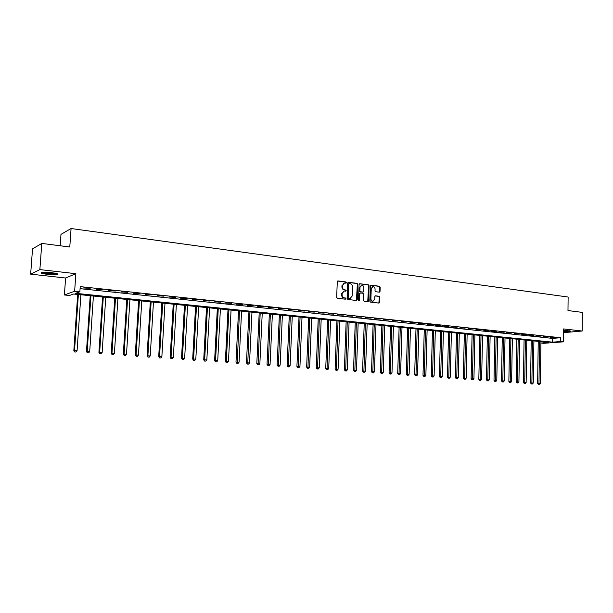 <?xml version="1.0" encoding="UTF-8"?>
<svg xmlns="http://www.w3.org/2000/svg" width="613" height="613" viewBox="0 0 613 613"><rect width="100%" height="100%" fill="white"/><g stroke="black" fill="none" stroke-linecap="round" stroke-linejoin="round"><path stroke-width="0.92" d="M346.475 282.624L345.977 281.957L338.054 280.946L337.273 281.712L336.683 297.305L337.395 298.255L345.334 299.182L345.878 298.638L344.36 297.857C342.92 297.52 342.161 296.5 342.077 294.807L342.123 293.512L344.215 291.029L345.717 291.167L346.176 290.623L344.659 289.834C343.219 289.489 342.46 288.47 342.376 286.777L342.429 285.482L344.491 283.022L346.023 283.16L346.475 282.624M345.824 283.145L345.517 282.049L337.625 281.045M345.203 299.167L344.92 298.056L343.901 297.941L344.36 297.857M345.517 291.152L345.219 290.049L344.2 289.918L344.659 289.834M563.577 331.664C568.305 331.756 570.718 331.564 570.803 331.089L563.585 330.499M51.308 272.547C43.761 271.911 40.381 272.126 41.163 273.191L47.247 274.425C54.71 275.053 58.074 274.831 57.323 273.781L51.308 272.547M379.301 292.171L380.037 291.42L380.183 287.168L379.501 286.24L371.08 285.16L370.336 285.919L369.808 301.182L370.505 302.117L379.049 303.098L379.677 302.339L379.845 297.19L379.163 296.263L375.455 295.826L374.827 296.585L374.742 299.144L373.041 301.19C371.731 301.083 371.018 300.247 370.903 298.692L371.248 288.646L372.919 286.616C374.244 286.723 374.964 287.558 375.079 289.129L375.026 290.792L375.708 291.727L379.301 292.171M560.657 341.541L563.462 341.832L543.677 343.318L540.919 343.042L548.796 342.437L73.606 294.01L69.476 295.481L64.403 294.976L74.64 291.236L79.866 291.773L75.568 293.313L552.528 342.154L560.657 341.541L560.703 337.732L80.219 286.623L79.866 291.773M41.784 243.422L39.868 269.605L30.65 274.157L32.535 248.863L41.784 243.422L69.782 247.001L71.077 228.526L568.128 297.037L567.983 310.553L582.35 312.392L582.181 331.028L563.608 328.928L563.462 341.832M30.65 274.157L65.591 278.003L75.851 273.682L39.868 269.605M75.851 273.682L74.64 291.236M357.808 284.325L357.111 283.375L348.437 282.271L347.663 283.037L347.096 298.523L347.801 299.473L356.498 300.485L357.256 299.711L357.808 284.325L356.643 283.474L348.008 282.371M359.846 283.727L368.382 284.815L369.08 285.758L368.551 301.037L367.907 301.803L364.145 301.374L363.448 300.439L363.67 294.217L362.973 293.275L360.421 292.976L359.777 293.742L359.547 300.24L359.095 300.776L358.528 300.117L359.08 284.486L359.846 283.727L359.456 283.804M563.562 332.644L582.181 331.028M80.081 288.662L552.574 338.391L560.703 337.732M83.291 287.949L90.188 288.34L83.291 287.949M96.072 289.298L102.907 289.681L96.072 289.298M108.67 290.631L115.443 291.014L108.67 290.631M121.098 291.949L127.811 292.324L121.098 291.949M133.35 293.244L140.002 293.619L133.35 293.244M145.434 294.524L152.024 294.891L145.434 294.524M157.349 295.788L163.886 296.148L157.349 295.788M169.104 297.029L175.586 297.389L169.104 297.029M180.705 298.255L187.126 298.615L180.705 298.255M192.145 299.466L198.512 299.818L192.145 299.466M203.432 300.661L209.746 301.014L203.432 300.661M214.573 301.841L220.833 302.186L214.573 301.841M225.561 303.006L231.775 303.343L225.561 303.006M236.411 304.155L242.572 304.492L236.411 304.155M247.123 305.282L253.23 305.619L247.123 305.282M257.69 306.4L263.751 306.738L257.69 306.4M268.126 307.511L274.141 307.841L268.126 307.511M278.432 308.6L284.394 308.921L278.432 308.6M288.6 309.672L294.516 309.994L288.6 309.672M298.646 310.737L304.515 311.059L298.646 310.737M308.561 311.787L314.385 312.101L308.561 311.787M318.362 312.822L324.139 313.136L318.362 312.822M328.032 313.848L333.771 314.155L328.032 313.848M337.587 314.86L343.28 315.166L337.587 314.86M347.027 315.856L352.674 316.162L347.027 315.856M356.352 316.844L361.961 317.151L356.352 316.844M365.563 317.818L371.126 318.116L365.563 317.818M374.666 318.783L380.19 319.082L374.666 318.783M383.661 319.733L389.14 320.032L383.661 319.733M392.55 320.676L397.99 320.967L392.55 320.676M401.331 321.603L406.733 321.894L401.331 321.603M410.013 322.522L415.376 322.813L410.013 322.522M418.595 323.434L423.912 323.718L418.595 323.434M427.077 324.331L432.357 324.614L427.077 324.331M435.46 325.212L440.701 325.495L435.46 325.212M443.743 326.093L448.954 326.369L443.743 326.093M451.942 326.959L457.114 327.235L451.942 326.959M460.041 327.817L465.175 328.093L460.041 327.817M468.048 328.668L473.152 328.936L468.048 328.668M475.972 329.503L481.036 329.771L475.972 329.503M483.803 330.33L488.829 330.599L483.803 330.33M491.549 331.15L496.545 331.418L491.549 331.15M499.212 331.962L504.17 332.223L499.212 331.962M506.782 332.767L511.717 333.02L506.782 332.767M514.284 333.556L519.173 333.817L514.284 333.556M521.694 334.338L526.559 334.598L521.694 334.338M529.027 335.119L533.862 335.372L529.027 335.119M536.283 335.886L541.087 336.139L536.283 335.886M543.463 336.644L548.229 336.897L543.463 336.644M550.566 337.395L555.301 337.64L550.566 337.395M71.077 228.526L60.986 234.373L60.174 245.775M65.591 278.003L64.403 294.976M552.574 338.391L552.528 342.154M344.016 283.114L342.429 285.482M344.2 289.918C342.759 289.581 342 288.562 341.916 286.869L341.97 285.581M343.755 291.121L342.123 293.512M343.901 297.941C342.46 297.604 341.702 296.585 341.617 294.891L341.663 293.596M356.429 300.477L357.341 284.417M349.203 283.574L348.667 284.11L348.169 297.696L348.659 298.362L350.1 298.493L352.191 296.01L352.529 286.754C352.452 285.068 351.701 284.057 350.276 283.712L349.203 283.574M348.743 283.666L348.207 284.202L348.667 284.11M350.069 298.5L348.199 298.439L347.701 297.78L348.207 284.202M359.417 283.827L368.382 284.815M367.723 301.788L368.605 285.85L367.915 284.907M360.069 293.068L359.31 293.826L359.08 300.316L359.547 300.24M358.896 300.745L359.08 300.316M363.892 287.765C363.777 286.187 363.049 285.344 361.701 285.237L360.007 287.282L359.885 290.838L360.582 291.78L363.134 292.087L363.77 291.321L363.892 287.765M361.325 285.313L360.007 287.282M362.904 292.102L360.115 291.872L359.417 290.93L359.54 287.367M372.566 286.685L371.248 288.646M372.888 301.221L372.566 301.274C371.256 301.159 370.543 300.324 370.436 298.769L370.773 288.738M378.849 303.09L379.37 297.274L378.688 296.347L375.171 295.918M379.225 292.163L379.7 287.259L379.026 286.332L370.666 285.26M77.698 294.432L73.836 350.651L77.077 350.713L80.901 294.753M78.372 294.501L74.533 350.536L74.717 351.985L76.012 352.015L74.993 351.939M77.077 350.713L76.012 352.015M74.717 351.985L73.836 350.651M90.218 295.704L86.464 351.548L89.697 351.609L93.406 296.033M90.923 295.78L87.184 351.433L87.345 352.873L88.64 352.896L87.636 352.827M89.697 351.609L88.64 352.896M87.345 352.873L86.464 351.548M102.57 296.96L98.923 352.429L102.141 352.49L105.75 297.29M103.291 297.037L99.666 352.314L99.804 353.739L101.091 353.77L100.095 353.701M102.141 352.49L101.091 353.77M99.804 353.739L98.923 352.429M114.746 298.202L111.206 353.295L114.416 353.356L117.918 298.531M115.497 298.278L111.972 353.188L112.087 354.605L113.367 354.628L112.394 354.559M114.416 353.356L113.367 354.628M112.087 354.605L111.206 353.295M126.768 299.428L123.328 354.153L126.516 354.214L129.925 299.749M127.535 299.504L124.11 354.046L124.201 355.448L125.481 355.479L124.516 355.41M126.516 354.214L125.481 355.479M124.201 355.448L123.328 354.153M56.442 273.452L54.572 273.766C49.048 273.827 44.902 273.337 42.136 272.302M43.615 272.195L55.009 273.107M41.408 272.433C45.01 273.528 49.661 274.026 55.346 273.927M569.577 330.79L563.585 330.997M563.585 330.583L567.324 330.583M563.585 331.074L570.067 330.867M138.622 300.638L135.274 354.996L138.461 355.057L141.764 300.96M139.412 300.715L136.086 354.896L136.155 356.283L137.427 356.314L136.477 356.245M138.461 355.057L137.427 356.314M136.155 356.283L135.274 354.996M150.315 301.826L147.066 355.831L150.239 355.892L153.449 302.148M151.127 301.91L147.902 355.732L147.948 357.111L149.212 357.141L148.277 357.072M150.239 355.892L149.212 357.141M147.948 357.111L147.066 355.831M161.855 303.006L158.706 356.651L161.863 356.72L164.981 303.328M162.69 303.09L159.556 356.551L159.579 357.923L160.844 357.954L159.916 357.885M161.863 356.72L160.844 357.954M159.579 357.923L158.706 356.651M173.241 304.163L170.184 357.463L173.333 357.532L176.36 304.485M174.092 304.255L171.05 357.364L171.058 358.728L172.314 358.758L171.402 358.689M173.333 357.532L172.314 358.758M171.058 358.728L170.184 357.463M184.482 305.312L181.509 358.26L184.651 358.329L187.586 305.626M185.348 305.397L182.398 358.168L182.383 359.524L183.639 359.547L182.735 359.486M184.651 358.329L183.639 359.547M182.383 359.524L181.509 358.26M195.57 306.439L192.689 359.057L195.815 359.118L198.666 306.761M196.459 306.531L193.593 358.965L193.562 360.306L194.811 360.329L193.923 360.268M195.815 359.118L194.811 360.329M193.562 360.306L192.689 359.057M206.52 307.557L203.723 359.831L206.842 359.9L209.6 307.872M207.424 307.649L204.596 361.072L205.838 361.103L204.964 361.042M206.842 359.9L205.838 361.103M204.596 361.072L203.723 359.831M217.324 308.661L214.619 360.605L217.722 360.666L220.396 308.975M218.251 308.753L215.485 361.839L216.726 361.862L215.86 361.8M217.722 360.666L216.726 361.862M215.485 361.839L214.619 360.605M227.998 309.749L225.369 361.363L228.465 361.432L231.055 310.055M228.94 309.841L226.235 362.589L227.469 362.62L226.618 362.559M228.465 361.432L227.469 362.62M226.235 362.589L225.369 361.363M238.526 310.822L235.982 362.114L239.062 362.183L241.583 311.128M239.484 310.914L237.239 363.302L236.848 363.333L238.082 363.356L237.239 363.302M239.062 362.183L238.082 363.356M236.848 363.333L235.982 362.114M248.932 311.879L246.457 362.858L249.529 362.919L251.974 312.186M249.905 311.979L247.721 364.038L247.323 364.068L248.556 364.091L247.721 364.038M249.529 362.919L248.556 364.091M247.323 364.068L246.457 362.858M259.199 312.929L256.809 363.586L259.866 363.655L262.234 313.235M260.188 313.028L258.073 364.758L257.667 364.789L258.893 364.819L258.073 364.758M259.866 363.655L258.893 364.819M257.667 364.789L256.809 363.586M269.345 313.963L267.023 364.306L270.072 364.375L272.364 314.27M270.348 314.063L268.295 365.478L267.881 365.501L269.107 365.532L268.295 365.478M270.072 364.375L269.107 365.532M267.881 365.501L267.023 364.306M279.359 314.982L277.114 365.019L280.149 365.087L282.371 315.289M280.379 315.082L278.386 366.183L277.973 366.214L279.191 366.237L278.386 366.183M280.149 365.087L279.191 366.237M277.973 366.214L277.114 365.019M289.252 315.986L287.076 365.723L290.11 365.792L292.248 316.293M290.286 316.093L288.355 366.88L287.934 366.903L289.144 366.934L288.355 366.88M290.11 365.792L289.144 366.934M287.934 366.903L287.076 365.723M299.021 316.982L296.922 366.421L299.941 366.49L302.01 317.289M300.071 317.09L298.202 367.57L297.772 367.593L298.983 367.624L298.202 367.57M299.941 366.49L298.983 367.624M297.772 367.593L296.922 366.421M308.676 317.971L306.646 367.11L309.649 367.179L311.657 318.27M309.734 318.078L307.925 368.252L307.496 368.275L308.699 368.306L307.925 368.252M309.649 367.179L308.699 368.306M307.496 368.275L306.646 367.11M318.208 318.944L316.247 367.785L319.243 367.854L321.181 319.243M319.281 319.051L317.534 368.919L317.097 368.949L318.293 368.972L317.534 368.919M319.243 367.854L318.293 368.972M317.097 368.949L316.247 367.785M327.633 319.902L325.733 368.459L328.721 368.528L330.591 320.201M328.721 320.009L327.02 369.585L326.583 369.608L327.779 369.639L327.02 369.585M328.721 368.528L327.779 369.639M326.583 369.608L325.733 368.459M336.943 320.852L335.104 369.118L338.077 369.187L339.893 321.151M338.039 320.959L336.399 370.244L335.955 370.267L337.142 370.298L336.399 370.244M338.077 369.187L337.142 370.298M335.955 370.267L335.104 369.118M346.138 321.787L344.368 369.777L347.333 369.846L349.081 322.086M347.249 321.902L345.663 370.888L345.219 370.919L346.399 370.942L345.663 370.888M347.333 369.846L346.399 370.942M345.219 370.919L344.368 369.777M355.233 322.714L353.517 370.421L356.475 370.49L358.161 323.013M356.352 322.829L354.82 371.532L354.368 371.555L355.548 371.585L354.82 371.532M356.475 370.49L355.548 371.585M354.368 371.555L353.517 370.421M364.214 323.626L362.567 371.057L365.509 371.126L367.133 323.925M365.348 323.741L363.869 372.168L363.409 372.191L364.582 372.214L363.869 372.168M365.509 371.126L364.582 372.214M363.409 372.191L362.567 371.057M373.095 324.53L371.501 371.693L374.436 371.762L375.999 324.829M374.236 324.652L372.804 372.788L372.344 372.811L373.516 372.842L372.804 372.788M374.436 371.762L373.516 372.842M372.344 372.811L371.501 371.693M381.868 325.426L380.336 372.313L383.255 372.382L384.765 325.725M383.025 325.549L381.638 373.409L381.171 373.432L382.343 373.463L381.638 373.409M383.255 372.382L382.343 373.463M381.171 373.432L380.336 372.313M390.542 326.315L389.063 372.934L391.975 373.003L393.431 326.606M391.707 326.43L390.374 374.022L389.906 374.045L391.071 374.068L390.374 374.022M391.975 373.003L391.071 374.068M389.906 374.045L389.063 372.934M399.117 327.189L397.699 373.547L400.595 373.616L401.998 327.48M400.289 327.304L399.009 374.627L398.534 374.643L399.691 374.673L399.009 374.627M400.595 373.616L399.691 374.673M398.534 374.643L397.699 373.547M407.599 328.047L406.227 374.145L409.116 374.214L410.465 328.338M408.779 328.17L407.538 375.225L407.063 375.24L408.22 375.271L407.538 375.225M409.116 374.214L408.22 375.271M407.063 375.24L406.227 374.145M415.982 328.905L414.664 374.742L417.545 374.811L418.84 329.196M417.169 329.028L415.974 375.815L415.491 375.83L416.648 375.861L415.974 375.815M417.545 374.811L416.648 375.861M415.491 375.83L414.664 374.742M424.265 329.748L423.001 375.332L425.866 375.401L427.115 330.039M425.468 329.871L424.319 376.397L423.828 376.42L424.978 376.443L424.319 376.397M425.866 375.401L424.978 376.443M423.828 376.42L423.001 375.332M432.456 330.583L431.245 375.915L434.104 375.984L435.299 330.874M433.667 330.706L432.563 376.972L432.073 376.995L433.215 377.018L432.563 376.972M434.104 375.984L433.215 377.018M432.073 376.995L431.245 375.915M440.563 331.411L439.398 376.489L442.249 376.558L443.391 331.694M441.781 331.533L440.716 377.547L440.226 377.562L441.368 377.593L440.716 377.547M442.249 376.558L441.368 377.593M440.226 377.562L439.398 376.489M448.578 332.223L447.459 377.064L450.294 377.133L451.398 332.514M449.804 332.353L448.777 378.114L448.287 378.129L449.421 378.152L448.777 378.114M450.294 377.133L449.421 378.152M448.287 378.129L447.459 377.064M456.501 333.035L455.428 377.623L458.263 377.692L459.306 333.319M457.735 333.158L456.754 378.665L456.256 378.688L457.39 378.711L456.754 378.665M458.263 377.692L457.39 378.711M456.256 378.688L455.428 377.623M464.34 333.832L463.313 378.183L466.133 378.252L467.137 334.116M465.581 333.962L464.639 379.225L464.141 379.24L465.267 379.263L464.639 379.225M466.133 378.252L465.267 379.263M464.141 379.24L463.313 378.183M472.087 334.621L471.113 378.734L473.926 378.803L474.883 334.905M473.336 334.752L472.439 379.769L471.933 379.784L473.06 379.807L472.439 379.769M473.926 378.803L473.06 379.807M471.933 379.784L471.113 378.734M479.757 335.403L478.83 379.278L481.626 379.347L482.538 335.686M481.013 335.533L480.148 380.305L479.642 380.321L480.761 380.351L480.148 380.305M481.626 379.347L480.761 380.351M479.642 380.321L478.83 379.278M487.343 336.177L486.454 379.815L489.243 379.884L490.116 336.46M488.607 336.307L487.779 380.842L487.274 380.857L488.385 380.888L487.779 380.842M489.243 379.884L488.385 380.888M487.274 380.857L486.454 379.815M494.844 336.943L494.001 380.351L496.783 380.42L497.61 337.227M496.116 337.073L495.327 381.37L494.814 381.386L495.932 381.409L495.327 381.37M496.783 380.42L495.932 381.409M494.814 381.386L494.001 380.351M502.269 337.702L501.472 380.88L504.238 380.949L505.02 337.978M503.549 337.824L502.798 381.891L502.285 381.907L503.388 381.937L502.798 381.891M504.238 380.949L503.388 381.937M502.285 381.907L501.472 380.88M509.618 338.445L508.859 381.401L511.617 381.47L512.361 338.728M510.897 338.575L510.185 382.412L509.664 382.42L510.767 382.451L510.185 382.412M511.617 381.47L510.767 382.451M509.664 382.42L508.859 381.401M516.882 339.188L516.161 381.914L518.912 381.983L519.617 339.464M518.169 339.318L517.487 382.918L516.974 382.933L518.069 382.964L517.487 382.918M518.912 381.983L518.069 382.964M516.974 382.933L516.161 381.914M524.077 339.924L523.395 382.428L526.138 382.497L526.797 340.2M525.372 340.054L524.72 383.431L524.199 383.439L525.295 383.47L524.72 383.431M526.138 382.497L525.295 383.47M524.199 383.439L523.395 382.428M531.195 340.644L530.551 382.933L533.279 383.002L533.908 340.92M532.49 340.774L531.877 383.93L531.356 383.937L532.444 383.968L531.877 383.93M533.279 383.002L532.444 383.968M531.356 383.937L530.551 382.933M538.237 341.364L537.632 383.431L540.352 383.5L540.942 341.64M539.54 341.495L538.957 384.428L538.436 384.435L539.524 384.466L538.957 384.428M540.352 383.5L539.524 384.466M538.436 384.435L537.632 383.431M345.517 282.049L345.977 281.957M344.92 298.056L345.38 297.972M345.219 290.049L345.678 289.957M341.916 286.869L342.376 286.777M341.617 294.891L342.077 294.807M337.64 281.03L338.054 280.946M356.789 299.795L357.256 299.711M348.038 282.355L348.437 282.271M356.643 283.474L357.111 283.375M347.701 297.78L348.169 297.696M348.199 298.439L348.659 298.362M349.272 298.569L349.732 298.485M368.605 285.85L369.08 285.758M368.076 301.113L368.551 301.037M359.31 293.826L359.777 293.742M359.417 290.93L359.885 290.838M360.115 291.872L360.582 291.78M362.544 292.171L363.019 292.079M370.436 298.769L370.903 298.692M378.688 296.347L379.163 296.263M379.37 297.274L379.845 297.19M379.202 302.416L379.677 302.339M379.026 286.332L379.501 286.24M379.7 287.259L380.183 287.168M379.562 291.504L380.037 291.42M349.64 298.577L350.1 298.493M362.666 292.171L363.134 292.087M372.566 301.274L373.041 301.19"/></g></svg>
